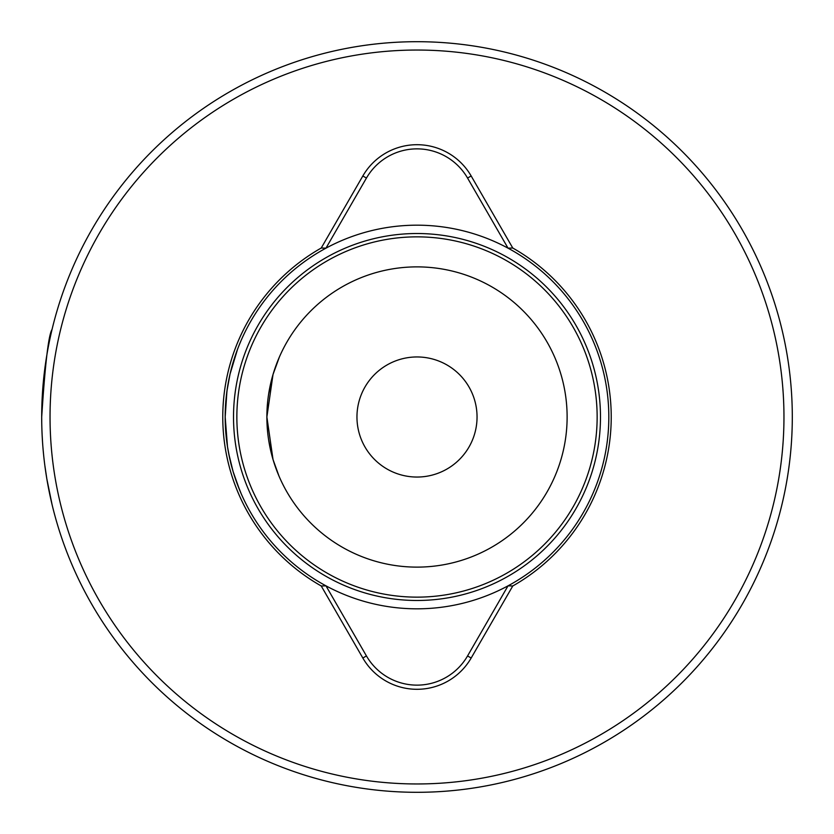 <?xml version="1.0" encoding="UTF-8"?>
<svg xmlns="http://www.w3.org/2000/svg" width="834" height="834" viewBox="0 0 834 834"><rect width="100%" height="100%" fill="white"/><g stroke="black" fill="none" stroke-linecap="round" stroke-linejoin="round"><path stroke-width="1.25" d="M512.764 248.021L508.031 248.157A191.82 191.82 0 0 0 325.969 248.157L321.236 248.021L362.832 175.974A62.55 62.55 0 0 1 471.168 175.974L512.764 248.021A194.228 194.228 0 0 1 512.764 585.979L471.168 658.026A62.55 62.55 0 0 1 362.832 658.026L321.236 585.979L325.969 585.843L366.439 655.941A58.38 58.38 0 0 0 467.561 655.941L508.031 585.843A191.82 191.82 0 0 0 508.031 248.157L467.561 178.059A58.38 58.38 0 0 0 366.439 178.059L325.969 248.157A191.82 191.82 0 0 0 325.969 585.843A191.82 191.82 0 0 0 508.031 585.843L512.764 585.979M321.236 585.979A194.228 194.228 0 0 1 321.236 248.021M792.3 417A375.3 375.3 0 0 1 229.35 742.02A375.3 375.3 0 0 1 229.35 91.98A375.3 375.3 0 0 1 792.3 417M41.7 417C45.119 363.77 48.57 334.58 52.062 329.43L52.062 329.43M41.7 417.031L41.731 421.514M42.107 434.504L42.534 442.02M43.149 449.943L43.639 455.124M44.88 465.768L46.829 478.81M46.84 478.893L52.062 504.57M783.96 417A366.96 366.96 0 0 0 233.52 99.204A366.96 366.96 0 0 0 233.52 734.796A366.96 366.96 0 0 0 783.96 417M239.473 489.662L233.061 471.439L228.672 453.435L227.484 446.638L225.18 417L226.952 390.969L230.038 374.101L237.565 349.185M238.774 346.058L241.276 340.074M239.118 345.224L238.795 346.006M236.116 353.168L232.801 363.478M229.934 374.581L227.484 387.33M227.234 389.009L225.733 402.468M225.18 417.031L227.484 446.638M227.494 446.722C231.581 469.021 231.988 466.717 233.134 471.658M236.199 481.072L241.141 493.603M600.48 417A183.48 183.48 0 0 0 325.26 258.102A183.48 183.48 0 0 0 325.26 575.898A183.48 183.48 0 0 0 600.48 417M567.12 417A150.12 150.12 0 0 1 341.94 547.01A150.12 150.12 0 0 1 341.94 286.99A150.12 150.12 0 0 1 567.12 417M477.048 417A60.048 60.048 0 0 1 386.976 469A60.048 60.048 0 0 1 386.976 365A60.048 60.048 0 0 1 477.048 417M267.339 428.77L266.88 417L273.02 459.503L278.91 475.87M277.441 472.305L273.01 459.44M270.664 450.475L268.673 440.112M266.995 411.079L267.349 405.188M268.673 393.898L273.052 374.383M276.502 364.104L279.411 356.952L273.01 374.518L266.88 417M597.144 417A180.144 180.144 0 0 0 326.928 260.99A180.144 180.144 0 0 0 326.928 573.01A180.144 180.144 0 0 0 597.144 417M471.168 658.026L467.561 655.941M362.832 658.026L366.439 655.941M362.832 175.974L366.439 178.059M471.168 175.974L467.561 178.059"/></g></svg>
